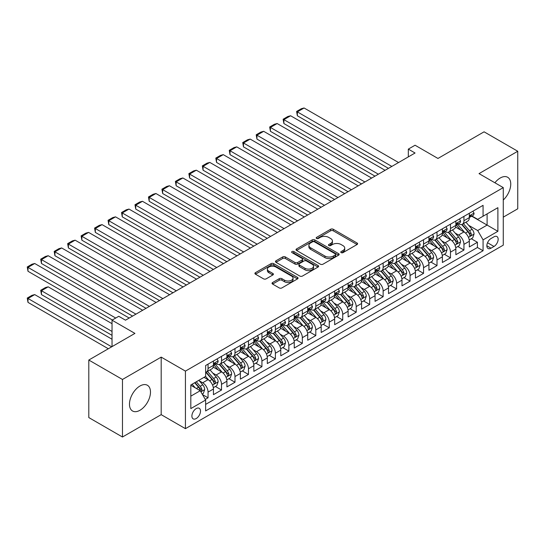 <?xml version="1.0" encoding="UTF-8"?>
<svg xmlns="http://www.w3.org/2000/svg" width="545" height="545" viewBox="0 0 545 545"><rect width="100%" height="100%" fill="white"/><g stroke="black" fill="none" stroke-linecap="round" stroke-linejoin="round"><path stroke-width="0.82" d="M341.156 252.635A1.308 0.756 0 0 0 343.009 252.635L357.05 244.528A1.867 1.076 0 0 0 357.602 243.765A1.867 1.076 0 0 0 357.05 243.002L333.261 229.261A1.867 1.076 0 0 0 330.617 229.261L316.57 237.375A1.308 0.756 0 0 0 316.182 237.906A1.308 0.756 0 0 0 316.57 238.438A1.308 0.756 0 0 0 318.416 238.438L320.235 237.388A5.981 3.454 0 0 1 328.696 237.388L330.679 238.533A5.981 3.454 0 0 1 332.43 240.979A5.981 3.454 0 0 1 330.679 243.417L328.86 244.467A1.308 0.756 0 0 0 328.478 245.005A1.308 0.756 0 0 0 328.86 245.536A1.308 0.756 0 0 0 330.713 245.536L332.532 244.487A5.981 3.454 0 0 1 340.993 244.487L342.975 245.632A5.981 3.454 0 0 1 344.726 248.077A5.981 3.454 0 0 1 342.975 250.516L341.156 251.565A1.308 0.756 0 0 0 340.775 252.103A1.308 0.756 0 0 0 341.156 252.635L341.156 251.565M139.976 410.262A14.858 8.577 120 0 0 149.684 397.176A14.858 8.577 120 0 0 147.402 385.267A14.858 8.577 120 0 0 139.976 386.003A14.858 8.577 120 0 0 130.269 399.097A14.858 8.577 120 0 0 132.551 410.998A14.858 8.577 120 0 0 139.976 410.262M503.273 200.001A14.858 8.577 120 0 0 507.668 177.268A14.858 8.577 120 0 0 500.242 178.004A14.858 8.577 120 0 0 494.901 182.773M196.207 418.546A6.097 3.522 120 0 0 200.185 413.178A6.097 3.522 120 0 0 199.252 408.294A6.097 3.522 120 0 0 196.207 408.593A6.097 3.522 120 0 0 192.222 413.962A6.097 3.522 120 0 0 193.155 418.846A6.097 3.522 120 0 0 196.207 418.546M272.582 282.535A1.867 1.076 0 0 0 272.03 283.298A1.867 1.076 0 0 0 272.582 284.061L279.258 287.917A1.867 1.076 0 0 0 281.901 287.917L297.502 278.911A1.867 1.076 0 0 0 298.047 278.148A1.867 1.076 0 0 0 297.502 277.385L273.706 263.644A1.867 1.076 0 0 0 271.063 263.644L255.462 272.65A1.867 1.076 0 0 0 254.91 273.413A1.867 1.076 0 0 0 255.462 274.176L263.521 278.836A1.867 1.076 0 0 0 266.171 278.836L272.847 274.98A1.867 1.076 0 0 0 273.392 274.217A1.867 1.076 0 0 0 272.847 273.454L268.849 271.144A5 2.889 0 0 1 267.384 269.101A5 2.889 0 0 1 270.47 266.437A5 2.889 0 0 1 275.92 267.064L291.582 276.104A5 2.889 0 0 1 293.047 278.148A5 2.889 0 0 1 289.96 280.811A5 2.889 0 0 1 284.51 280.191L281.901 278.679A1.867 1.076 0 0 0 279.258 278.679L272.582 282.535L272.582 284.061M503.273 217.155L517.75 208.796L517.75 151.258L484.083 131.822L437.955 158.452L415.058 145.229L408.321 149.119L415.058 153.009L125.5 320.181L118.762 316.298L112.032 320.181L112.032 346.62M122.468 379.47L122.468 437.015L161.191 414.656L161.191 357.118L122.468 379.47L88.801 360.034L134.928 333.404L112.032 320.181M161.191 357.118L185.429 371.111L503.273 187.609L503.273 245.148L185.429 428.656L185.429 371.111M517.75 151.258L479.028 173.617L503.273 187.609M320.371 264.182A1.867 1.076 0 0 0 323.015 264.182L338.615 255.176A1.867 1.076 0 0 0 339.16 254.413A1.867 1.076 0 0 0 338.615 253.65L314.819 239.909A1.867 1.076 0 0 0 312.176 239.909L296.575 248.915A1.867 1.076 0 0 0 296.024 249.678A1.867 1.076 0 0 0 296.575 250.441L320.371 264.182M292.536 252.921A1.308 0.756 0 0 1 293.864 253.105L318.028 267.057L302.455 276.049A1.867 1.076 0 0 1 299.811 276.049L276.015 262.309L276.015 260.783A1.867 1.076 0 0 0 275.47 261.546A1.867 1.076 0 0 0 276.015 262.309M276.015 260.783L282.692 256.927A1.867 1.076 0 0 1 285.335 256.927L294.988 262.499A1.867 1.076 0 0 0 297.631 262.499L302.059 259.945A1.867 1.076 0 0 0 302.604 259.182A1.867 1.076 0 0 0 302.059 258.419L292.011 252.614A1.308 0.756 0 0 1 291.63 252.083A1.308 0.756 0 0 1 292.44 251.381A1.308 0.756 0 0 1 293.864 251.552L318.055 265.517A1.867 1.076 0 0 1 318.6 266.28A1.867 1.076 0 0 1 318.055 267.043L318.055 265.517M122.468 437.015L88.801 417.572L88.801 360.034M205.261 399.396L208.054 397.782L202.468 394.56M199.286 380.826L202.672 382.781A7.616 4.401 60 0 1 208.054 392.107L213.442 389.001L213.442 394.675L221.522 390.009L215.398 386.473M212.754 373.053L216.14 375.001A7.616 4.401 60 0 1 221.522 384.334L226.911 381.221L226.911 386.895L234.99 382.236L228.866 378.693M226.223 365.273L229.602 367.228A7.616 4.401 60 0 1 234.99 376.554L240.379 373.448L240.379 379.122L248.459 374.456L242.334 370.92M239.691 357.5L243.07 359.448A7.616 4.401 60 0 1 248.459 368.781L253.847 365.675L253.847 371.349L261.927 366.683L255.803 363.147M253.159 349.72L256.538 351.675A7.616 4.401 60 0 1 261.927 361.008L267.316 357.895L267.316 363.57L275.395 358.91L269.271 355.367M266.628 341.947L270.007 343.902A7.616 4.401 60 0 1 275.395 353.228L280.784 350.122L280.784 355.796L288.864 351.13L282.732 347.594M280.096 334.174L283.475 336.122A7.616 4.401 60 0 1 288.864 345.455L294.252 342.342L294.252 348.023L302.332 343.357L296.201 339.814M293.564 326.394L296.943 328.349A7.616 4.401 60 0 1 302.332 337.682L307.721 334.569L307.721 340.243L315.8 335.577L309.669 332.041M307.033 318.621L310.412 320.576A7.616 4.401 60 0 1 315.8 329.902L321.189 326.796L321.189 332.47L329.269 327.804L323.137 324.268M320.501 310.848L323.88 312.796A7.616 4.401 60 0 1 329.269 322.129L334.657 319.016L334.657 324.691L342.737 320.031L336.606 316.488M333.969 303.068L337.348 305.023A7.616 4.401 60 0 1 342.737 314.349L348.119 311.243L348.119 316.918L356.205 312.251L350.074 308.715M347.438 295.295L350.817 297.243A7.616 4.401 60 0 1 356.205 306.576L361.587 303.47L361.587 309.144L369.673 304.478L363.542 300.942M360.899 287.515L364.285 289.47A7.616 4.401 60 0 1 369.673 298.803L375.055 295.69L375.055 301.365L383.142 296.705L377.011 293.162M374.367 279.742L377.753 281.697A7.616 4.401 60 0 1 383.142 291.023L388.524 287.917L388.524 293.591L396.603 288.925L390.479 285.389M387.836 271.969L391.221 273.917A7.616 4.401 60 0 1 396.603 283.25L401.992 280.137L401.992 285.818L410.072 281.152L403.947 277.609M401.304 264.189L404.69 266.144A7.616 4.401 60 0 1 410.072 275.477L415.46 272.364L415.46 278.039L423.54 273.372L417.416 269.836M414.772 256.416L418.158 258.371A7.616 4.401 60 0 1 423.54 267.697L428.929 264.591L428.929 270.266L437.008 265.599L430.884 262.063M428.241 248.643L431.62 250.591A7.616 4.401 60 0 1 437.008 259.924L442.397 256.811L442.397 262.492L450.477 257.826L444.352 254.283M441.709 240.863L445.088 242.818A7.616 4.401 60 0 1 450.477 252.144L455.865 249.038L455.865 254.713L463.945 250.046L463.945 244.371A7.616 4.401 -120 0 0 458.556 235.038L455.177 233.09M457.82 246.51L463.945 250.046M213.442 389.001A7.616 4.401 -120 0 0 208.054 379.667L204.014 377.338M226.911 381.221A7.616 4.401 -120 0 0 221.522 371.894L213.197 367.085M240.379 373.448A7.616 4.401 -120 0 0 234.99 364.115L226.666 359.305M253.847 365.675A7.616 4.401 -120 0 0 248.459 356.341L240.134 351.532M267.316 357.895A7.616 4.401 -120 0 0 261.927 348.562L253.602 343.759M280.784 350.122A7.616 4.401 -120 0 0 275.395 340.788L267.064 335.979M294.252 342.342A7.616 4.401 -120 0 0 288.864 333.015L280.532 328.206M307.721 334.569A7.616 4.401 -120 0 0 302.332 325.236L294 320.433M321.189 326.796A7.616 4.401 -120 0 0 315.8 317.463L307.469 312.653M334.657 319.016A7.616 4.401 -120 0 0 329.269 309.689L320.937 304.88M348.119 311.243A7.616 4.401 -120 0 0 342.737 301.91L334.405 297.1M361.587 303.47A7.616 4.401 -120 0 0 356.205 294.137L347.873 289.327M375.055 295.69A7.616 4.401 -120 0 0 369.673 286.357L361.342 281.554M388.524 287.917A7.616 4.401 -120 0 0 383.142 278.584L374.81 273.774M401.992 280.137A7.616 4.401 -120 0 0 396.603 270.81L388.278 266.001M415.46 272.364A7.616 4.401 -120 0 0 410.072 263.031L401.747 258.228M428.929 264.591A7.616 4.401 -120 0 0 423.54 255.258L415.215 250.448M442.397 256.811A7.616 4.401 -120 0 0 437.008 247.484L428.683 242.675M455.865 249.038A7.616 4.401 -120 0 0 450.477 239.705L442.152 234.895M493.981 236.83L491.018 238.54A5.906 3.406 120 0 0 487.162 243.744A5.906 3.406 120 0 0 488.061 248.472A5.906 3.406 120 0 0 491.018 248.179L493.981 246.469A5.906 3.406 120 0 0 497.837 241.272A5.906 3.406 120 0 0 496.931 236.537A5.906 3.406 120 0 0 493.981 236.83M190.818 396.154L200.247 390.711L205.635 400.037L205.635 410.923L483.068 250.748L483.068 239.861L477.686 230.528L468.645 225.31M205.635 400.037L190.818 408.593L190.818 384.954L205.635 376.404L205.635 365.518L483.068 205.336L483.068 216.222L497.885 207.672L497.885 231.312L483.068 239.861M216.065 363.767L216.14 363.808A7.616 4.401 60 0 0 219.948 364.183L225.33 361.069A7.616 4.401 -120 0 0 226.911 357.581L226.911 353.228M229.534 355.987L229.602 356.028A7.616 4.401 60 0 0 233.417 356.41L238.799 353.296A7.616 4.401 -120 0 0 240.379 349.808L240.379 345.455M243.002 348.214L243.07 348.255A7.616 4.401 60 0 0 246.885 348.63L252.267 345.523A7.616 4.401 -120 0 0 253.847 342.035L253.847 337.682M256.47 340.434L256.538 340.475A7.616 4.401 60 0 0 260.347 340.857L265.735 337.743A7.616 4.401 -120 0 0 267.316 334.255L267.316 329.902M269.939 332.661L270.007 332.702A7.616 4.401 60 0 0 273.815 333.077L279.204 329.97A7.616 4.401 -120 0 0 280.784 326.482L280.784 322.129M283.407 324.888L283.475 324.929A7.616 4.401 60 0 0 287.283 325.304L292.672 322.197A7.616 4.401 -120 0 0 294.252 318.709L294.252 314.349M296.875 317.108L296.943 317.149A7.616 4.401 60 0 0 300.751 317.531L306.14 314.417A7.616 4.401 -120 0 0 307.721 310.929L307.721 306.576M310.343 309.335L310.412 309.376A7.616 4.401 60 0 0 314.22 309.751L319.608 306.644A7.616 4.401 -120 0 0 321.189 303.156L321.189 298.803M323.812 301.562L323.88 301.603A7.616 4.401 60 0 0 327.688 301.978L333.077 298.864A7.616 4.401 -120 0 0 334.657 295.376L334.657 291.023M337.28 293.782L337.348 293.823A7.616 4.401 60 0 0 341.156 294.205L346.545 291.091A7.616 4.401 -120 0 0 348.119 287.603L348.119 283.25M350.748 286.009L350.817 286.05A7.616 4.401 60 0 0 354.625 286.425L360.013 283.318A7.616 4.401 -120 0 0 361.587 279.83L361.587 275.477M364.21 278.229L364.285 278.27A7.616 4.401 60 0 0 368.093 278.652L373.482 275.538A7.616 4.401 -120 0 0 375.055 272.05L375.055 267.697M377.678 270.456L377.753 270.497A7.616 4.401 60 0 0 381.561 270.872L386.95 267.765A7.616 4.401 -120 0 0 388.524 264.277L388.524 259.924M391.147 262.683L391.221 262.724A7.616 4.401 60 0 0 395.03 263.099L400.418 259.992A7.616 4.401 -120 0 0 401.992 256.504L401.992 252.144M404.615 254.903L404.69 254.944A7.616 4.401 60 0 0 408.498 255.326L413.887 252.212A7.616 4.401 -120 0 0 415.46 248.724L415.46 244.371M418.083 247.13L418.158 247.171A7.616 4.401 60 0 0 421.966 247.546L427.348 244.439A7.616 4.401 -120 0 0 428.929 240.951L428.929 236.598M431.551 239.357L431.62 239.398A7.616 4.401 60 0 0 435.435 239.773L440.816 236.659A7.616 4.401 -120 0 0 442.397 233.171L442.397 228.818M445.02 231.577L445.088 231.618A7.616 4.401 60 0 0 448.903 232L454.285 228.886A7.616 4.401 -120 0 0 455.865 225.398L455.865 221.045M205.635 404.397L477.413 247.484L477.413 242.273L469.334 246.94L469.334 241.265A7.616 4.401 -120 0 0 463.945 231.932L455.62 227.122M458.488 223.804L458.556 223.845A7.616 4.401 -120 0 0 462.371 224.22A7.616 4.401 -120 0 0 463.945 220.732L463.945 216.379M462.371 224.22L467.753 221.113A7.616 4.401 -120 0 0 469.334 217.625L469.334 213.272M208.054 364.115L208.054 368.468A7.616 4.401 60 0 1 206.48 371.956A7.616 4.401 60 0 1 205.635 372.269M206.48 371.956L211.869 368.849A7.616 4.401 -120 0 0 213.442 365.361L213.442 361.008M221.522 356.341L221.522 360.695A7.616 4.401 60 0 1 219.948 364.183M234.99 348.562L234.99 352.922A7.616 4.401 60 0 1 233.417 356.41M248.459 340.788L248.459 345.142A7.616 4.401 60 0 1 246.885 348.63M261.927 333.015L261.927 337.369A7.616 4.401 60 0 1 260.347 340.857M275.395 325.236L275.395 329.589A7.616 4.401 60 0 1 273.815 333.077M288.864 317.463L288.864 321.816A7.616 4.401 60 0 1 287.283 325.304M302.332 309.689L302.332 314.043A7.616 4.401 60 0 1 300.751 317.531M315.8 301.91L315.8 306.263A7.616 4.401 60 0 1 314.22 309.751M329.269 294.137L329.269 298.49A7.616 4.401 60 0 1 327.688 301.978M342.737 286.357L342.737 290.717A7.616 4.401 60 0 1 341.156 294.205M356.205 278.584L356.205 282.937A7.616 4.401 60 0 1 354.625 286.425M369.673 270.81L369.673 275.164A7.616 4.401 60 0 1 368.093 278.652M383.142 263.031L383.142 267.391A7.616 4.401 60 0 1 381.561 270.872M396.603 255.258L396.603 259.611A7.616 4.401 60 0 1 395.03 263.099M410.072 247.484L410.072 251.838A7.616 4.401 60 0 1 408.498 255.326M423.54 239.705L423.54 244.058A7.616 4.401 60 0 1 421.966 247.546M437.008 231.932L437.008 236.285A7.616 4.401 60 0 1 435.435 239.773M450.477 224.152L450.477 228.512A7.616 4.401 60 0 1 448.903 232M450.477 252.144L450.477 257.826M437.008 259.924L437.008 265.599M423.54 267.697L423.54 273.372M410.072 275.477L410.072 281.152M396.603 283.25L396.603 288.925M383.142 291.023L383.142 296.705M369.673 298.803L369.673 304.478M356.205 306.576L356.205 312.251M342.737 314.349L342.737 320.031M329.269 322.129L329.269 327.804M315.8 329.902L315.8 335.577M302.332 337.682L302.332 343.357M288.864 345.455L288.864 351.13M275.395 353.228L275.395 358.91M261.927 361.008L261.927 366.683M248.459 368.781L248.459 374.456M234.99 376.554L234.99 382.236M221.522 384.334L221.522 390.009M208.054 392.107L208.054 397.782M200.247 390.711L190.818 385.267M477.686 230.528L487.107 225.085L487.107 213.892L497.885 207.672M471.684 216.181L497.885 231.312M471.956 216.024L477.686 219.335L483.068 216.222M161.191 414.656L185.429 428.656M408.321 149.119L408.321 156.899M471.289 238.737L477.413 242.273M477.413 247.484L483.068 250.748M341.681 252.819L342.975 252.076A5.981 3.454 0 0 0 344.726 249.63L344.726 248.077M332.43 240.979L332.43 242.532A5.981 3.454 0 0 1 330.679 244.978L329.384 245.72M357.05 243.002L357.05 244.528L333.261 230.814A1.867 1.076 0 0 0 330.617 230.814L317.088 238.621M338.588 255.189L314.819 241.462A1.867 1.076 0 0 0 312.176 241.462L296.596 250.455M335.304 254.944A1.308 0.756 0 0 0 335.693 254.413A1.308 0.756 0 0 0 335.304 253.875L314.417 241.816A1.308 0.756 0 0 0 312.571 241.816L310.65 242.927A5.981 3.454 0 0 0 308.899 245.366A5.981 3.454 0 0 0 310.65 247.811L324.929 256.055A5.981 3.454 0 0 0 333.39 256.055L335.304 254.944L335.304 256.497A1.308 0.756 0 0 0 335.693 255.966L335.693 254.413M308.899 245.366L308.899 246.919A5.981 3.454 0 0 0 310.65 249.365L310.65 247.811M335.304 256.497L333.39 257.608A5.981 3.454 0 0 1 324.929 257.608L310.65 249.365M276.043 262.322L282.692 258.487L282.692 256.927M302.604 259.182L302.604 260.735A1.867 1.076 0 0 1 302.059 261.498L297.631 264.053A1.867 1.076 0 0 1 294.988 264.053L285.335 258.487A1.867 1.076 0 0 0 282.692 258.487M305.002 268.283A5 2.889 0 0 0 310.452 268.91A5 2.889 0 0 0 313.538 266.239A5 2.889 0 0 0 312.074 264.196L306.556 261.014A1.867 1.076 0 0 0 303.912 261.014L299.484 263.569A1.867 1.076 0 0 0 298.933 264.332A1.867 1.076 0 0 0 299.484 265.095L305.002 268.283L305.002 269.836A5 2.889 0 0 0 310.452 270.463A5 2.889 0 0 0 313.538 267.793L313.538 266.239M298.933 264.332L298.933 265.885A1.867 1.076 0 0 0 299.484 266.648L299.484 265.095M305.002 269.836L299.484 266.648M293.047 278.148L293.047 279.701A5 2.889 0 0 1 289.96 282.371A5 2.889 0 0 1 284.51 281.745L281.901 280.239A1.867 1.076 0 0 0 279.258 280.239L272.602 284.074M267.384 269.101L267.384 270.661A5 2.889 0 0 0 268.849 272.698L268.849 271.144M272.82 274.993L268.849 272.698M297.475 278.924L273.706 265.204A1.867 1.076 0 0 0 271.063 265.204L255.482 274.19M469.218 239.929L472.699 237.92L474.048 234.03A5.048 2.916 -120 0 0 472.079 229.288L465.927 222.169M464.694 232.422L457.664 224.281M297.345 146.864L361.519 183.917M460.695 230.051L456.608 225.323A12.092 6.983 -120 0 0 456.233 224.908M461.683 224.492L467.903 231.7A5.048 2.916 60 0 1 469.708 235.181L470.069 235.774L470.757 235.678L471.323 234.248A5.048 2.916 -120 0 0 469.524 230.767L463.366 223.641M462.051 224.377L468.734 232.122A2.568 1.485 60 0 1 469.381 233.124L471.323 234.248M391.828 166.423L297.345 111.875L297.345 115.765L388.456 168.364M472.903 211.208L474.048 213.19A5.048 2.916 60 0 1 472.999 215.425L470.444 216.903A5.048 2.916 -120 0 0 471.323 215.738L471.214 215.289M398.558 162.533L304.083 107.985L297.345 111.875L296.609 111.446L301.324 108.728L304.083 107.985M469.504 217.135L469.524 217.135A5.048 2.916 -120 0 0 470.444 216.903M470.669 215.364L471.323 215.738C471.003 214.975 470.464 215.289 469.708 216.672A5.048 2.916 60 0 1 469.334 217.387M297.345 115.765L296.609 111.446M455.749 247.703L459.231 245.693L460.58 241.803A5.048 2.916 -120 0 0 458.611 237.068L452.459 229.942M451.226 240.202L444.195 232.054M283.884 154.644L348.057 191.69L256.947 139.091L256.204 134.772L260.919 132.054L263.678 131.311L256.947 135.201L256.947 139.091M447.227 237.831L443.14 233.103A12.092 6.983 -120 0 0 442.765 232.681M448.215 232.272L454.435 239.48A5.048 2.916 60 0 1 456.24 242.954L456.608 243.554L457.289 243.458L457.855 242.021A5.048 2.916 -120 0 0 456.056 238.547L449.897 231.421M448.583 232.156L455.266 239.895A2.568 1.485 60 0 1 455.913 240.904L457.855 242.021M442.281 255.476L445.762 253.473L447.111 249.583A5.048 2.916 -120 0 0 445.142 244.841L438.991 237.715M437.758 247.975L430.727 239.834M270.415 162.417L334.589 199.47L243.479 146.864L242.736 142.552L247.45 139.827L250.209 139.091L243.479 142.981L243.479 146.864M433.759 245.604L429.671 240.876A12.092 6.983 -120 0 0 429.296 240.454M434.746 240.045L440.973 247.253A5.048 2.916 60 0 1 442.772 250.727L443.14 251.327L443.821 251.231L444.386 249.794A5.048 2.916 -120 0 0 442.588 246.32L436.429 239.194M435.114 239.929L441.797 247.668A2.568 1.485 60 0 1 442.445 248.677L444.386 249.794M428.813 263.255L432.294 261.246L433.643 257.356A5.048 2.916 -120 0 0 431.674 252.614L425.522 245.495M424.289 255.748L417.259 247.607M256.947 170.19L321.121 207.243L230.01 154.644L229.268 150.325L233.982 147.606L236.741 146.864L230.01 150.754L230.01 154.644M420.29 253.377L416.21 248.656A12.092 6.983 -120 0 0 415.835 248.234M421.278 247.825L427.505 255.026A5.048 2.916 60 0 1 429.303 258.507L429.671 259.107L430.352 259.004L430.918 257.574A5.048 2.916 -120 0 0 429.119 254.093L422.968 246.974M421.646 247.703L428.329 255.448A2.568 1.485 60 0 1 428.983 256.45L430.918 257.574M415.351 271.029L418.826 269.019L420.175 265.136A5.048 2.916 -120 0 0 418.213 260.394L412.054 253.268M410.821 263.528L403.791 255.38M243.479 177.97L307.653 215.016L216.542 162.417L215.8 158.098L220.514 155.38L223.273 154.644L216.542 158.527L216.542 162.417M406.822 261.157L402.741 256.429A12.092 6.983 -120 0 0 402.367 256.007M407.81 255.598L414.036 262.806A5.048 2.916 60 0 1 415.835 266.28L416.203 266.88L416.884 266.784L417.45 265.347A5.048 2.916 -120 0 0 415.651 261.873L409.499 254.747M408.178 255.482L414.861 263.221A2.568 1.485 60 0 1 415.515 264.23L417.45 265.347M378.359 174.196L283.884 119.648L283.884 123.538L374.987 176.137M459.435 218.981L460.58 220.963A5.048 2.916 60 0 1 459.53 223.198L456.976 224.676A5.048 2.916 -120 0 0 457.855 223.511L457.745 223.069M385.09 170.306L290.614 115.765L283.884 119.648L283.141 119.226L287.855 116.501L290.614 115.765M456.036 224.915L456.056 224.915A5.048 2.916 -120 0 0 456.976 224.676M457.201 223.137L457.855 223.511C457.534 222.755 456.996 223.069 456.24 224.445A5.048 2.916 60 0 1 455.865 225.167M283.884 123.538L283.141 119.226M364.891 181.969L270.415 127.428L270.415 131.311L361.526 183.917M445.967 226.761L447.111 228.743A5.048 2.916 60 0 1 446.069 230.978L443.507 232.456A5.048 2.916 -120 0 0 444.386 231.291L444.277 230.842M371.622 178.086L277.146 123.538L270.415 127.428L269.673 126.999L274.387 124.28L277.146 123.538M442.567 232.688L442.588 232.688A5.048 2.916 -120 0 0 443.507 232.456M443.732 230.916L444.386 231.291C444.066 230.528 443.528 230.842 442.772 232.225A5.048 2.916 60 0 1 442.397 232.94M270.415 131.311L269.673 126.999M351.423 189.749L256.204 134.772M432.498 234.534L433.643 236.516A5.048 2.916 60 0 1 432.601 238.751L430.039 240.229A5.048 2.916 -120 0 0 430.918 239.064L430.809 238.615M358.154 185.859L263.678 131.311M429.099 240.468L429.119 240.468A5.048 2.916 -120 0 0 430.039 240.229M430.264 238.69L430.918 239.064C430.598 238.308 430.06 238.615 429.303 239.998A5.048 2.916 60 0 1 428.929 240.72M337.954 197.522L242.736 142.552M419.03 242.314L420.175 244.296A5.048 2.916 60 0 1 419.132 246.524L416.571 248.002A5.048 2.916 -120 0 0 417.45 246.844L417.341 246.395M344.685 193.639L250.209 139.091M415.631 248.241L415.651 248.241A5.048 2.916 -120 0 0 416.571 248.002M416.796 246.463L417.45 246.844C417.129 246.081 416.591 246.395 415.835 247.777A5.048 2.916 60 0 1 415.46 248.493M401.883 278.808L405.357 276.799L406.706 272.909A5.048 2.916 -120 0 0 404.744 268.167L398.586 261.041M397.353 271.301L390.322 263.16M230.01 185.743L294.184 222.796L203.074 170.19L202.331 165.878L207.046 163.153L209.805 162.417L203.074 166.307L203.074 170.19M393.354 268.93L389.273 264.202A12.092 6.983 -120 0 0 388.898 263.78M394.342 263.371L400.568 270.579A5.048 2.916 60 0 1 402.367 274.053L402.735 274.653L403.416 274.557L403.981 273.12A5.048 2.916 -120 0 0 402.183 269.646L396.031 262.52M394.709 263.255L401.399 271.001A2.568 1.485 60 0 1 402.046 272.003L403.981 273.12M324.486 205.302L229.268 150.325M405.562 250.087L406.706 252.069A5.048 2.916 60 0 1 405.664 254.304L403.102 255.782A5.048 2.916 -120 0 0 403.981 254.617L403.879 254.168M331.217 201.412L236.741 146.864M402.162 256.014L402.183 256.014A5.048 2.916 -120 0 0 403.102 255.782M403.327 254.243L403.981 254.617C403.668 253.854 403.123 254.168 402.367 255.55A5.048 2.916 60 0 1 401.992 256.266M388.415 286.581L391.896 284.572L393.238 280.682A5.048 2.916 -120 0 0 391.276 275.947L385.117 268.821M383.884 279.074L376.854 270.933M216.542 193.516L280.716 230.569L189.606 177.97L188.863 173.651L193.577 170.932L196.336 170.19L189.606 174.08L189.606 177.97M379.885 276.703L375.805 271.982A12.092 6.983 -120 0 0 375.43 271.56M380.873 271.151L387.1 278.352A5.048 2.916 60 0 1 388.898 281.833L389.266 282.433L389.947 282.337L390.513 280.9A5.048 2.916 -120 0 0 388.714 277.419L382.563 270.3M381.241 271.029L387.931 278.774A2.568 1.485 60 0 1 388.578 279.783L390.513 280.9M311.018 213.075L215.8 158.098M392.093 257.86L393.238 259.842A5.048 2.916 60 0 1 392.196 262.077L389.634 263.555A5.048 2.916 -120 0 0 390.513 262.39L390.411 261.947M317.749 209.185L223.273 154.644M388.694 263.794L388.714 263.794A5.048 2.916 -120 0 0 389.634 263.555M389.866 262.016L390.513 262.39C390.2 261.634 389.655 261.941 388.898 263.324A5.048 2.916 60 0 1 388.524 264.046M374.946 294.354L378.428 292.345L379.77 288.462A5.048 2.916 -120 0 0 377.808 283.72L371.649 276.594M370.416 286.854L363.386 278.713M203.074 201.296L267.248 238.342L176.137 185.743L175.395 181.43L180.109 178.706L182.868 177.97L176.137 181.853L176.137 185.743M366.417 284.483L362.336 279.755A12.092 6.983 -120 0 0 361.962 279.333M367.405 278.924L373.632 286.132A5.048 2.916 60 0 1 375.43 289.606L375.798 290.206L376.479 290.11L377.045 288.673A5.048 2.916 -120 0 0 375.246 285.199L369.094 278.073M367.773 278.808L374.463 286.547A2.568 1.485 60 0 1 375.11 287.556L377.045 288.673M297.55 220.848L202.331 165.878M378.625 265.64L379.77 267.622A5.048 2.916 60 0 1 378.727 269.857L376.166 271.328A5.048 2.916 -120 0 0 377.045 270.17L376.942 269.721M304.287 216.965L209.805 162.417M375.226 271.567L375.246 271.567A5.048 2.916 -120 0 0 376.166 271.328M376.397 269.789L377.045 270.17C376.731 269.407 376.193 269.721 375.43 271.103A5.048 2.916 60 0 1 375.055 271.819M361.478 302.134L364.959 300.125L366.301 296.235A5.048 2.916 -120 0 0 364.339 291.493L358.188 284.374M356.955 294.627L349.917 286.486M189.606 209.069L253.779 246.122L162.669 193.516L161.926 189.204L166.641 186.485L169.406 185.743L162.669 189.633L162.669 193.516M352.949 292.256L348.868 287.528A12.092 6.983 -120 0 0 348.493 287.113M353.937 286.697L360.163 293.905A5.048 2.916 60 0 1 361.962 297.386L362.33 297.979L363.011 297.883L363.576 296.453A5.048 2.916 -120 0 0 361.778 292.972L355.626 285.846M354.305 286.581L360.994 294.327A2.568 1.485 60 0 1 361.642 295.329L363.576 296.453M284.081 228.628L188.863 173.651M365.157 273.413L366.301 275.395A5.048 2.916 60 0 1 365.259 277.63L362.697 279.108A5.048 2.916 -120 0 0 363.576 277.943L363.474 277.494M290.819 224.738L196.336 170.19M361.757 279.34L361.778 279.34A5.048 2.916 -120 0 0 362.697 279.108M362.929 277.569L363.576 277.943C363.263 277.18 362.725 277.494 361.962 278.877A5.048 2.916 60 0 1 361.587 279.592M348.01 309.907L351.491 307.898L352.833 304.008A5.048 2.916 -120 0 0 350.871 299.273L344.719 292.147M343.486 302.407L336.449 294.259M176.137 216.849L240.311 253.895L149.201 201.296L148.458 196.977L153.172 194.258L155.938 193.516L149.201 197.406L149.201 201.296M339.481 300.029L335.4 295.308A12.092 6.983 -120 0 0 335.025 294.886M340.468 294.477L346.695 301.685A5.048 2.916 60 0 1 348.493 305.159L348.861 305.759L349.543 305.663L350.108 304.226A5.048 2.916 -120 0 0 348.31 300.751L342.158 293.626M340.836 294.361L347.526 302.1A2.568 1.485 60 0 1 348.173 303.109L350.108 304.226M270.613 236.401L175.395 181.43M351.689 281.186L352.833 283.168A5.048 2.916 60 0 1 351.791 285.403L349.229 286.881A5.048 2.916 -120 0 0 350.108 285.716L350.006 285.273M277.351 232.511L182.868 177.97M348.289 287.12L348.31 287.12A5.048 2.916 -120 0 0 349.229 286.881M349.461 285.342L350.108 285.716C349.795 284.96 349.256 285.273 348.493 286.65A5.048 2.916 60 0 1 348.119 287.372M334.541 317.68L338.023 315.671L339.365 311.788A5.048 2.916 -120 0 0 337.403 307.046L331.251 299.92M330.018 310.18L322.981 302.039M162.669 224.622L226.843 261.675L135.732 209.069L134.99 204.757L139.704 202.031L142.47 201.296L135.732 205.186L135.732 209.069M326.012 307.809L321.932 303.081A12.092 6.983 -120 0 0 321.557 302.659M327 302.25L333.227 309.458A5.048 2.916 60 0 1 335.025 312.932L335.393 313.532L336.074 313.436L336.64 311.999A5.048 2.916 -120 0 0 334.841 308.524L328.69 301.399M327.368 302.134L334.058 309.873A2.568 1.485 60 0 1 334.705 310.882L336.64 311.999M257.145 244.174L161.926 189.204M338.22 288.966L339.365 290.948A5.048 2.916 60 0 1 338.322 293.183L335.761 294.654A5.048 2.916 -120 0 0 336.64 293.496L336.538 293.047M263.882 240.291L169.406 185.743M334.821 294.893L334.841 294.893A5.048 2.916 -120 0 0 335.761 294.654M335.993 293.121L336.64 293.496C336.326 292.733 335.788 293.047 335.025 294.429A5.048 2.916 60 0 1 334.657 295.145M321.073 325.46L324.554 323.451L325.896 319.561A5.048 2.916 -120 0 0 323.934 314.819L317.783 307.7M316.55 317.953L309.512 309.812M149.201 232.395L213.374 269.448L122.264 216.849L121.528 212.53L126.236 209.811L129.002 209.069L122.264 212.959L122.264 216.849M312.544 315.582L308.463 310.861A12.092 6.983 -120 0 0 308.089 310.439M313.532 310.03L319.758 317.231A5.048 2.916 60 0 1 321.557 320.712L321.925 321.312L322.606 321.209L323.171 319.779A5.048 2.916 -120 0 0 321.373 316.298L315.221 309.178M313.9 309.907L320.589 317.653A2.568 1.485 60 0 1 321.237 318.655L323.171 319.779M243.676 251.953L148.458 196.977M324.759 296.739L325.896 298.721A5.048 2.916 60 0 1 324.854 300.956L322.293 302.434A5.048 2.916 -120 0 0 323.171 301.269L323.069 300.82M250.414 248.064L155.938 193.516M321.352 302.673L321.373 302.673A5.048 2.916 -120 0 0 322.293 302.434M322.524 300.894L323.171 301.269C322.858 300.513 322.32 300.82 321.557 302.203A5.048 2.916 60 0 1 321.189 302.925M307.605 333.233L311.086 331.224L312.435 327.334A5.048 2.916 -120 0 0 310.466 322.599L304.314 315.473M303.081 325.733L296.044 317.585M135.732 240.175L199.906 277.221L108.796 224.622L108.06 220.303L112.774 217.584L115.533 216.849L108.796 220.732L108.796 224.622M299.076 323.362L294.995 318.634A12.092 6.983 -120 0 0 294.62 318.212M300.07 317.803L306.29 325.011A5.048 2.916 60 0 1 308.089 328.485L308.456 329.085L309.138 328.989L309.71 327.552A5.048 2.916 -120 0 0 307.905 324.077L301.753 316.952M300.431 317.687L307.121 325.426A2.568 1.485 60 0 1 307.768 326.435L309.71 327.552M230.208 259.727L134.99 204.757M311.29 304.519L312.435 306.501A5.048 2.916 60 0 1 311.386 308.729L308.831 310.207A5.048 2.916 -120 0 0 309.71 309.049L309.601 308.599M236.946 255.843L142.47 201.296M307.884 310.446L307.905 310.446A5.048 2.916 -120 0 0 308.831 310.207M309.056 308.668L309.71 309.049C309.39 308.286 308.852 308.599 308.089 309.982A5.048 2.916 60 0 1 307.721 310.698M216.74 267.506L121.528 212.53M297.822 312.292L298.967 314.274A5.048 2.916 60 0 1 297.917 316.509L295.363 317.987A5.048 2.916 -120 0 0 296.242 316.822L296.133 316.373M223.477 263.616L129.002 209.069M294.416 318.219L294.436 318.219A5.048 2.916 -120 0 0 295.363 317.987M295.588 316.447L296.242 316.822C295.921 316.059 295.383 316.373 294.62 317.755A5.048 2.916 60 0 1 294.252 318.471M203.278 275.279L108.06 220.303M284.354 320.065L285.498 322.047A5.048 2.916 60 0 1 284.449 324.282L281.894 325.76A5.048 2.916 -120 0 0 282.773 324.595L282.664 324.152M210.009 271.39L115.533 216.849M280.954 325.999L280.975 325.999A5.048 2.916 -120 0 0 281.894 325.76M282.119 324.221L282.773 324.595C282.453 323.839 281.915 324.146 281.152 325.529A5.048 2.916 60 0 1 280.784 326.251M294.137 341.013L297.618 339.004L298.967 335.114A5.048 2.916 -120 0 0 296.998 330.372L290.846 323.246M289.613 333.506L282.576 325.365M122.264 247.948L186.438 285.001L95.327 232.395L94.592 228.083L99.306 225.358L102.065 224.622L95.327 228.512L95.327 232.395M285.607 331.135L281.527 326.407A12.092 6.983 -120 0 0 281.152 325.985M286.602 325.576L292.822 332.784A5.048 2.916 60 0 1 294.62 336.258L294.988 336.858L295.669 336.762L296.242 335.325A5.048 2.916 -120 0 0 294.436 331.851L288.285 324.725M286.963 325.46L293.653 333.206A2.568 1.485 60 0 1 294.3 334.208L296.242 335.325M280.668 348.786L284.149 346.777L285.498 342.887A5.048 2.916 -120 0 0 283.529 338.152L277.378 331.026M276.145 341.279L269.114 333.138M108.796 255.728L172.969 292.774L81.859 240.175L81.123 235.856L85.838 233.137L88.597 232.395L81.859 236.285L81.859 240.175M272.139 338.908L268.058 334.187A12.092 6.983 -120 0 0 267.684 333.765M273.134 333.356L279.353 340.557A5.048 2.916 60 0 1 281.152 344.038L281.52 344.638L282.201 344.542L282.773 343.105A5.048 2.916 -120 0 0 280.975 339.624L274.816 332.505M273.495 333.233L280.185 340.979A2.568 1.485 60 0 1 280.832 341.988L282.773 343.105M267.2 356.559L270.681 354.55L272.03 350.667A5.048 2.916 -120 0 0 270.061 345.925L263.909 338.799M262.676 349.059L255.646 340.918M95.327 263.501L159.501 300.547L68.398 247.948L67.655 243.635L72.369 240.91L75.128 240.175L68.398 244.058L68.398 247.948M258.671 346.688L254.59 341.96A12.092 6.983 -120 0 0 254.215 341.538M259.665 341.129L265.885 348.337A5.048 2.916 60 0 1 267.69 351.811L268.051 352.411L268.74 352.315L269.305 350.878A5.048 2.916 -120 0 0 267.506 347.403L261.348 340.278M260.026 341.013L266.716 348.752A2.568 1.485 60 0 1 267.363 349.761L269.305 350.878M189.81 283.053L94.592 228.083M270.885 327.845L272.03 329.827A5.048 2.916 60 0 1 270.981 332.055L268.426 333.533A5.048 2.916 -120 0 0 269.305 332.375L269.196 331.925M196.541 279.169L102.065 224.622M267.486 333.772L267.506 333.772A5.048 2.916 -120 0 0 268.426 333.533M268.651 331.994L269.305 332.375C268.985 331.612 268.447 331.925 267.69 333.308A5.048 2.916 60 0 1 267.316 334.024M253.732 364.339L257.213 362.33L258.562 358.44A5.048 2.916 -120 0 0 256.593 353.698L250.441 346.579M249.208 356.832L242.178 348.691M81.859 271.274L146.033 308.327L54.929 255.721L54.187 251.409L58.901 248.684L61.66 247.948L54.929 251.838L54.929 255.721M245.209 354.461L241.122 349.733A12.092 6.983 -120 0 0 240.747 349.318M246.197 348.902L252.417 356.11A5.048 2.916 60 0 1 254.222 359.591L254.583 360.184L255.271 360.088L255.837 358.658A5.048 2.916 -120 0 0 254.038 355.177L247.88 348.051M246.565 348.786L253.248 356.532A2.568 1.485 60 0 1 253.895 357.534L255.837 358.658M176.342 290.832L81.123 235.856M257.417 335.618L258.562 337.6A5.048 2.916 60 0 1 257.512 339.835L254.958 341.313A5.048 2.916 -120 0 0 255.837 340.148L255.728 339.699M183.072 286.942L88.597 232.395M254.018 341.545L254.038 341.545A5.048 2.916 -120 0 0 254.958 341.313M255.183 339.773L255.837 340.148C255.516 339.385 254.978 339.699 254.222 341.081A5.048 2.916 60 0 1 253.847 341.797M240.263 372.112L243.744 370.103L245.093 366.213A5.048 2.916 -120 0 0 243.125 361.478L236.973 354.352M235.74 364.612L228.709 356.464M68.398 279.054L132.571 316.1L41.461 263.501L40.718 259.182L45.433 256.463L48.192 255.721L41.461 259.611L41.461 263.501M231.741 362.234L227.653 357.513A12.092 6.983 -120 0 0 227.279 357.091M232.729 356.682L238.948 363.89A5.048 2.916 60 0 1 240.754 367.364L241.122 367.964L241.803 367.868L242.368 366.431A5.048 2.916 -120 0 0 240.57 362.956L234.411 355.831M233.097 356.559L239.78 364.305A2.568 1.485 60 0 1 240.427 365.314L242.368 366.431M162.873 298.606L67.655 243.635M243.949 343.391L245.093 345.373A5.048 2.916 60 0 1 244.044 347.608L241.49 349.086A5.048 2.916 -120 0 0 242.368 347.921L242.259 347.478M169.604 294.716L75.128 240.175M240.549 349.325L240.57 349.325A5.048 2.916 -120 0 0 241.49 349.086M241.714 347.547L242.368 347.921C242.048 347.165 241.51 347.472 240.754 348.855A5.048 2.916 60 0 1 240.379 349.577M226.795 379.885L230.276 377.876L231.625 373.993A5.048 2.916 -120 0 0 229.656 369.251L223.505 362.125M222.271 372.385L215.241 364.244M54.929 286.827L112.365 319.99L27.993 271.274L27.25 266.961L31.964 264.236L34.723 263.501L27.993 267.384L27.993 271.274M218.272 370.014L214.192 365.286A12.092 6.983 -120 0 0 213.81 364.864M219.26 364.455L225.487 371.663A5.048 2.916 60 0 1 227.285 375.137L227.653 375.737L228.335 375.641L228.9 374.204A5.048 2.916 -120 0 0 227.102 370.729L220.95 363.604M219.628 364.339L226.311 372.078A2.568 1.485 60 0 1 226.958 373.087L228.9 374.204M149.405 306.379L54.187 251.409M230.481 351.171L231.625 353.153A5.048 2.916 60 0 1 230.583 355.388L228.021 356.859A5.048 2.916 -120 0 0 228.9 355.701L228.791 355.251M156.136 302.495L61.66 247.948M227.081 357.098L227.102 357.098A5.048 2.916 -120 0 0 228.021 356.859M228.246 355.326L228.9 355.701C228.58 354.938 228.042 355.251 227.285 356.634A5.048 2.916 60 0 1 226.911 357.35M213.333 387.665L216.808 385.656L218.157 381.766A5.048 2.916 -120 0 0 216.188 377.024L210.036 369.905M112.032 331.455L41.461 290.717L48.192 286.827L112.032 323.682M208.803 380.158L205.581 376.431M41.461 294.6L40.718 290.287L41.461 290.717L41.461 294.6L112.032 335.345M204.804 377.787L204.28 377.181M205.792 372.235L212.019 379.436A5.048 2.916 60 0 1 213.817 382.917L214.185 383.517L214.866 383.414L215.432 381.984A5.048 2.916 -120 0 0 213.633 378.503L207.482 371.383M206.16 372.112L212.843 379.858A2.568 1.485 60 0 1 213.497 380.86L215.432 381.984M40.718 290.287L45.433 287.562L48.192 286.827M135.937 314.158L40.718 259.182M217.012 358.944L218.157 360.926A5.048 2.916 60 0 1 217.114 363.161L214.553 364.639A5.048 2.916 -120 0 0 215.432 363.474L215.323 363.024M142.667 310.269L48.192 255.721M213.613 364.878L213.633 364.878A5.048 2.916 -120 0 0 214.553 364.639M214.778 363.099L215.432 363.474C215.112 362.718 214.573 363.024 213.817 364.407A5.048 2.916 60 0 1 213.442 365.13M202.195 394.09L203.34 393.429L204.688 389.539A5.048 2.916 -120 0 0 202.726 384.804L198.85 380.315M111.691 346.818L27.993 298.49L34.723 294.6L112.032 339.235M195.233 387.815L192.113 384.205M27.993 302.38L27.25 298.06L27.993 298.49L27.993 302.38L108.326 348.759M191.336 385.567L190.818 384.968M194.674 382.726L198.55 387.216A5.048 2.916 60 0 1 200.349 390.69L200.717 391.29L201.398 391.194L201.963 389.757A5.048 2.916 -120 0 0 200.165 386.282L196.289 381.793M194.987 382.549L199.375 387.631A2.568 1.485 60 0 1 200.029 388.639L201.963 389.757M27.25 298.06L31.964 295.342L34.723 294.6M115.731 318.048L27.25 266.961M129.199 318.048L34.723 263.501M202.672 382.781L208.054 379.667M216.14 375.001L221.522 371.894M229.602 367.228L234.99 364.115M243.07 359.448L248.459 356.341M256.538 351.675L261.927 348.562M270.007 343.902L275.395 340.788M283.475 336.122L288.864 333.015M296.943 328.349L302.332 325.236M310.412 320.576L315.8 317.463M323.88 312.796L329.269 309.689M337.348 305.023L342.737 301.91M350.817 297.243L356.205 294.137M364.285 289.47L369.673 286.357M377.753 281.697L383.142 278.584M391.221 273.917L396.603 270.81M404.69 266.144L410.072 263.031M418.158 258.371L423.54 255.258M431.62 250.591L437.008 247.484M445.088 242.818L450.477 239.705M458.556 235.038L463.945 231.932M463.945 220.732L469.334 217.625M208.054 368.468L213.442 365.361M221.522 360.695L226.911 357.581M234.99 352.922L240.379 349.808M248.459 345.142L253.847 342.035M261.927 337.369L267.316 334.255M275.395 329.589L280.784 326.482M288.864 321.816L294.252 318.709M302.332 314.043L307.721 310.929M315.8 306.263L321.189 303.156M329.269 298.49L334.657 295.376M342.737 290.717L348.119 287.603M356.205 282.937L361.587 279.83M369.673 275.164L375.055 272.05M383.142 267.391L388.524 264.277M396.603 259.611L401.992 256.504M410.072 251.838L415.46 248.724M423.54 244.058L428.929 240.951M437.008 236.285L442.397 233.171M450.477 228.512L455.865 225.398M463.945 244.371L469.334 241.265M487.523 242.743L493.981 246.469M486.842 245.775L491.018 248.179M342.975 252.076L342.975 250.516M328.86 245.536L328.86 244.467M330.679 244.978L330.679 243.417M316.57 238.438L316.57 237.375M330.617 230.814L330.617 229.261M333.261 230.814L333.261 229.261M296.575 250.441L296.575 248.915M312.176 241.462L312.176 239.909M314.819 241.462L314.819 239.909M338.615 255.176L338.615 253.65M324.929 257.608L324.929 256.055M333.39 257.608L333.39 256.055M285.335 258.487L285.335 256.927M294.988 264.053L294.988 262.499M297.631 264.053L297.631 262.499M302.059 261.498L302.059 259.945M293.864 253.105L293.864 251.552M279.258 280.239L279.258 278.679M281.901 280.239L281.901 278.679M284.51 281.745L284.51 280.191M272.847 274.98L272.847 273.454M255.462 274.176L255.462 272.65M271.063 265.204L271.063 263.644M273.706 265.204L273.706 263.644M297.502 278.911L297.502 277.385M468.448 237.341L474.014 234.125M469.524 230.767L472.079 229.288M465.498 233.09L467.903 231.7M474.014 213.136L469.334 215.834M454.98 245.114L460.545 241.905M456.056 238.547L458.611 237.068M452.03 240.87L454.435 239.48M441.511 252.894L447.077 249.678M442.588 246.32L445.142 244.841M438.562 248.643L440.973 247.253M428.043 260.667L433.609 257.451M429.119 254.093L431.674 252.614M425.093 256.416L427.505 255.026M414.581 268.44L420.141 265.231M415.651 261.873L418.213 260.394M411.625 264.196L414.036 262.806M460.545 220.909L455.865 223.614M447.077 228.682L442.397 231.387M433.609 236.462L428.929 239.16M420.141 244.235L415.46 246.94M401.113 276.22L406.672 273.004M402.183 269.646L404.744 268.167M398.157 271.969L400.568 270.579M406.672 252.008L401.992 254.713M387.645 283.993L393.204 280.784M388.714 277.419L391.276 275.947M384.688 279.742L387.1 278.352M393.204 259.788L388.524 262.486M374.177 291.766L379.736 288.557M375.246 285.199L377.808 283.72M371.22 287.522L373.632 286.132M379.736 267.561L375.055 270.266M360.708 299.546L366.267 296.33M361.778 292.972L364.339 291.493M357.758 295.295L360.163 293.905M366.267 275.341L361.587 278.039M347.24 307.319L352.799 304.11M348.31 300.751L350.871 299.273M344.29 303.075L346.695 301.685M352.799 283.114L348.119 285.818M333.772 315.099L339.337 311.883M334.841 308.524L337.403 307.046M330.822 310.848L333.227 309.458M339.337 290.887L334.657 293.591M320.303 322.872L325.869 319.656M321.373 316.298L323.934 314.819M317.353 318.621L319.758 317.231M325.869 298.667L321.189 301.365M306.835 330.645L312.401 327.436M307.905 324.077L310.466 322.599M303.885 326.401L306.29 325.011M312.401 306.44L307.721 309.144M298.933 314.213L294.252 316.918M285.464 321.993L280.784 324.691M293.367 338.425L298.933 335.209M294.436 331.851L296.998 330.372M290.417 334.174L292.822 332.784M279.898 346.198L285.464 342.989M280.975 339.624L283.529 338.152M276.949 341.947L279.353 340.557M266.43 353.971L271.996 350.762M267.506 347.403L270.061 345.925M263.48 349.727L265.885 348.337M271.996 329.766L267.316 332.47M252.962 361.751L258.528 358.535M254.038 355.177L256.593 353.698M250.012 357.5L252.417 356.11M258.528 337.546L253.847 340.243M239.493 369.524L245.059 366.315M240.57 362.956L243.125 361.478M236.544 365.279L238.948 363.89M245.059 345.319L240.379 348.023M226.025 377.304L231.591 374.088M227.102 370.729L229.656 369.251M223.075 373.053L225.487 371.663M231.591 353.092L226.911 355.796M212.564 385.077L218.123 381.861M213.633 378.503L216.188 377.024M209.607 380.826L212.019 379.436M218.123 360.872L213.442 363.57M200.887 391.814L204.654 389.641M200.165 386.282L202.726 384.804M196.37 388.469L198.55 387.216"/></g></svg>
